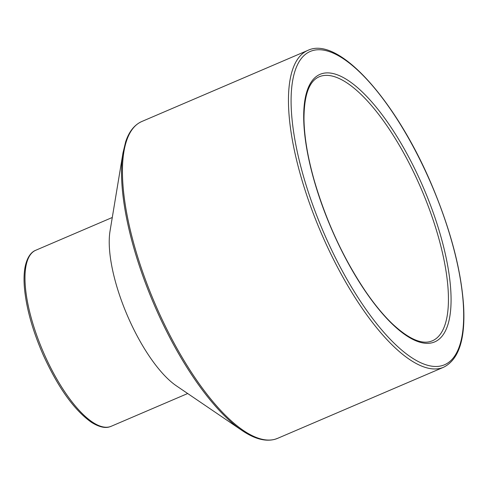 <?xml version="1.0" encoding="UTF-8"?>
<svg xmlns="http://www.w3.org/2000/svg" width="488" height="488" viewBox="0 0 488 488"><rect width="100%" height="100%" fill="white"/><g stroke="black" fill="none" stroke-linecap="round" stroke-linejoin="round"><path stroke-width="0.73" d="M241.847 430.355L176.357 385.825A95.758 33.135 -113.2 0 1 127.24 315.248A95.758 33.135 -113.2 0 1 110.044 230.995L122.994 152.866A171.617 59.39 66.8 0 0 153.811 303.865A171.617 59.39 66.8 0 0 241.847 430.355C254.272 438.846 265.277 441.835 274.848 439.322L277.568 438.364A172.362 59.646 -113.2 0 1 275.055 439.249A172.362 59.646 -113.2 0 1 153.378 299.864A172.362 59.646 -113.2 0 1 141.849 121.488C134.426 124.794 129.027 131.583 125.648 141.849L122.994 152.866M109.763 426.793A95.758 33.135 -113.2 0 1 42.169 349.359A95.758 33.135 -113.2 0 1 35.764 250.259C32.043 251.662 27.322 255.95 25.053 267.168C23.985 272.92 23.772 279.697 24.4 287.505C26.26 308.068 32.568 330.626 43.316 355.179C58.285 387.93 74.389 410.353 91.634 422.449C101.352 428.446 106.976 427.738 109.562 426.866L111.16 426.298A95.758 33.135 -113.2 0 1 109.763 426.793M443.574 367.257C458.775 359.693 465.448 339.245 463.6 305.921C461.197 270.224 450.741 230.293 432.234 186.111C396.652 101.138 338.702 35.429 307.855 50.386A172.362 59.646 66.8 0 0 319.39 228.762A172.362 59.646 66.8 0 0 441.06 368.147A172.362 59.646 66.8 0 0 443.574 367.257L277.568 438.364M441.988 365.671A170.446 58.981 -113.2 0 1 295.557 143.368A170.446 58.981 -113.2 0 1 394.56 115.302A170.446 58.981 -113.2 0 1 441.988 365.671M432.545 342.655A145.546 50.368 66.8 0 0 392.047 128.856A145.546 50.368 66.8 0 0 307.507 152.829A145.546 50.368 66.8 0 0 432.545 342.655M319.164 76.787A143.631 49.703 -113.2 0 1 421.406 189.252A143.631 49.703 -113.2 0 1 432.264 340.856L430.373 341.521C420.632 344.284 407.895 338.318 392.163 323.629C383.336 315.138 374.442 304.353 365.488 291.275C343.29 258.195 326.222 221.284 314.272 180.554C307.69 157.282 304.256 136.768 303.975 119.005C304.054 95.184 309.124 81.112 319.164 76.787M112.283 217.483L35.764 250.259M187.685 393.523L111.16 426.298M307.855 50.386L141.849 121.488"/></g></svg>
